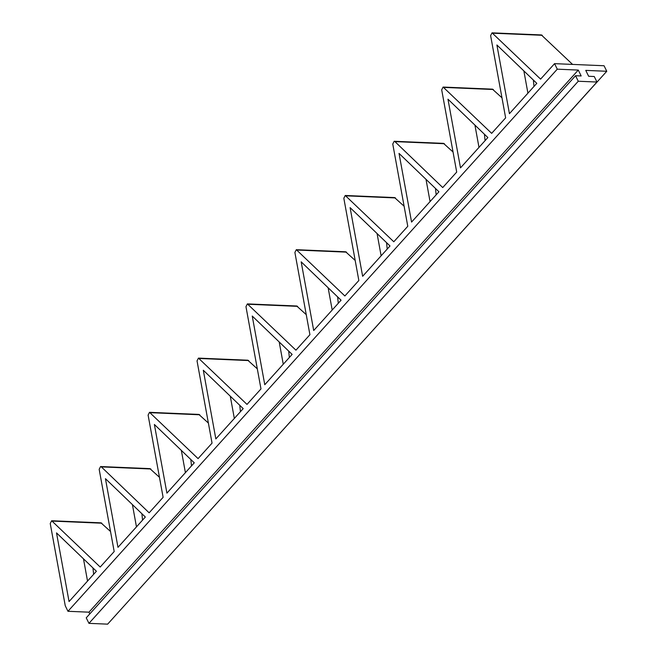 <?xml version="1.0" encoding="UTF-8"?>
<svg xmlns="http://www.w3.org/2000/svg" width="657" height="657" viewBox="0 0 657 657"><rect width="100%" height="100%" fill="white"/><g stroke="black" fill="none" stroke-linecap="round" stroke-linejoin="round"><path stroke-width="0.99" d="M541.352 34.944L572.576 64.419M501.973 97.794L492.422 89.155M453.043 152.005L443.491 143.366M404.112 206.216L394.553 197.576M355.182 260.427L345.623 251.787M306.244 314.637L296.693 305.998M257.314 368.848L247.763 360.208M208.384 423.059L198.833 414.419M159.454 477.269L149.895 468.63M110.524 531.488L100.964 522.849M117.357 613.383L606.764 71.276L604.054 65.749L554.524 63.647M554.574 63.647L540.596 79.136L492.036 32.85L490.623 35.609L505.635 117.866L491.666 133.346M491.658 133.355L443.105 87.061L441.693 89.82L456.705 172.077L442.728 187.557L394.939 141.616L394.175 141.271L392.763 144.031L407.775 226.287L393.798 241.768L345.237 195.482L343.825 198.242L358.845 280.498L344.868 295.978L296.307 249.693L294.894 252.452L309.915 334.709L295.937 350.189L247.377 303.904L245.964 306.663L260.977 388.919L247.007 404.4M246.999 404.408L198.447 358.114L197.034 360.882L212.047 443.13L198.069 458.611L149.517 412.325L148.104 415.093L163.117 497.341L149.139 512.821L101.35 466.889L100.578 466.544L99.166 469.303L114.187 551.552L100.201 567.04L51.648 520.755L50.236 523.514L65.257 605.762L67.958 611.289L88.966 612.176L89.804 613.884M606.764 71.276L585.757 70.381L588.647 76.278L594.257 76.516L596.958 82.035L107.641 624.15L88.95 623.353L86.239 617.835L575.557 75.719L581.166 75.957L578.283 70.069L557.276 69.174L67.958 611.289M554.565 63.647L557.276 69.174M596.958 82.035L578.267 81.246L575.557 75.719M92.966 567.935L93.623 574.333M496.897 44.98L536.794 83.34L509.43 113.661L496.897 44.98M447.967 99.191L487.864 137.551L460.5 167.872L447.967 99.191M399.029 153.401L438.933 191.762L411.569 222.082L399.029 153.401M350.099 207.62L390.003 245.973L362.639 276.293L350.099 207.62M301.169 261.831L341.065 300.192L313.701 330.504L301.169 261.831M252.239 316.042L292.135 354.402L264.771 384.715L252.239 316.042M203.309 370.252L243.205 408.613L215.841 438.925L203.309 370.252M154.37 424.463L194.275 462.824L166.911 493.136L154.37 424.463M105.44 478.674L145.345 517.034L117.981 547.347L105.44 478.674M56.51 532.884L96.407 571.245L69.051 601.557L56.51 532.884M88.966 612.176L578.283 70.069M578.267 81.246L88.95 623.353M87.537 581.075L83.472 558.811M527.924 93.171L523.859 70.907M478.994 147.382L474.929 125.117M430.064 201.592L425.999 179.328M381.126 255.803L377.069 233.539M332.196 310.014L328.13 287.75M283.266 364.224L279.2 341.96M234.335 418.435L230.27 396.171M185.405 472.646L181.34 450.382M136.467 526.865L132.41 504.601M533.353 80.031L534.01 86.428M484.423 134.242L485.08 140.639M435.492 188.452L436.149 194.85M386.554 242.663L387.211 249.06M337.624 296.882L338.281 303.271M288.694 351.093L289.351 357.482M239.764 405.303L240.421 411.693M190.834 459.514L191.491 465.912M141.896 513.725L142.553 520.122M542.288 35.297L492.799 33.195M493.358 89.508L443.869 87.406M444.428 143.719L394.939 141.616M395.489 197.929L346.009 195.827M346.559 252.14L297.079 250.038M297.629 306.351L248.141 304.257M248.699 360.562L199.211 358.467M199.769 414.781L150.281 412.678M150.839 468.991L101.35 466.889M101.901 523.202L52.42 521.1M492.036 32.85L541.524 34.952M443.105 87.061L492.594 89.163M394.175 141.271L443.656 143.374M345.237 195.482L394.726 197.585M296.307 249.693L345.796 251.795M247.377 303.904L296.865 306.006M198.447 358.114L247.935 360.217M149.517 412.325L198.997 414.427M100.578 466.544L150.067 468.638M51.648 520.755L101.137 522.849"/></g></svg>
